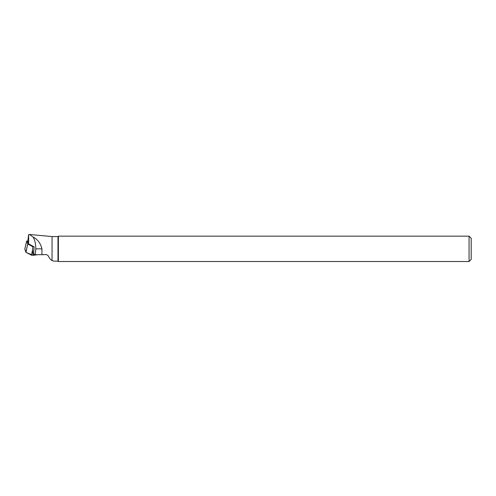 <?xml version="1.0" encoding="UTF-8"?>
<svg xmlns="http://www.w3.org/2000/svg" width="496" height="496" viewBox="0 0 496 496"><rect width="100%" height="100%" fill="white"/><g stroke="black" fill="none" stroke-linecap="round" stroke-linejoin="round"><path stroke-width="0.74" d="M37.578 254.69L31.477 255.217L25.904 252.216L24.8 249.085L26.245 252.433L33.052 255.347L37.578 254.69M27.788 241.099L26.679 241.056L27.714 243.964L32.854 246.698L33.66 246.58M32.854 246.698L32.556 249.835L33.046 255.347M27.714 243.964L26.003 252.303M26.679 241.056L24.8 249.116M33.158 237.088L29.5 234.49L28.638 234.534L27.782 241.502L28.638 243.914L34.106 246.816L33.585 253.878L35.166 254.69L35.817 248.849C35.755 243.92 34.869 240.002 33.158 237.088C37.64 239.357 40.579 243.276 41.968 248.849L41.937 254.69L46.574 254.584L48.193 255.75C49.395 258.187 50.685 259.799 52.055 260.586L52.055 236.561L29.456 234.484M52.055 260.586L53.673 261.125L57.982 261.125L57.982 236.561L52.055 236.561M469.067 248.843L469.067 261.528L471.2 259.389L471.2 238.297L469.067 236.164L469.067 248.843M57.982 261.125L58.379 261.528L58.379 236.164L469.067 236.164M35.166 254.69L41.937 254.69M28.638 243.914L28.638 234.534M31.477 255.217L32.556 249.835M25.904 252.216L27.075 246.927M35.817 248.849L41.968 248.849M25.972 243.827L24.8 249.085M58.379 261.528L469.067 261.528M57.982 236.561L58.379 236.164"/></g></svg>

